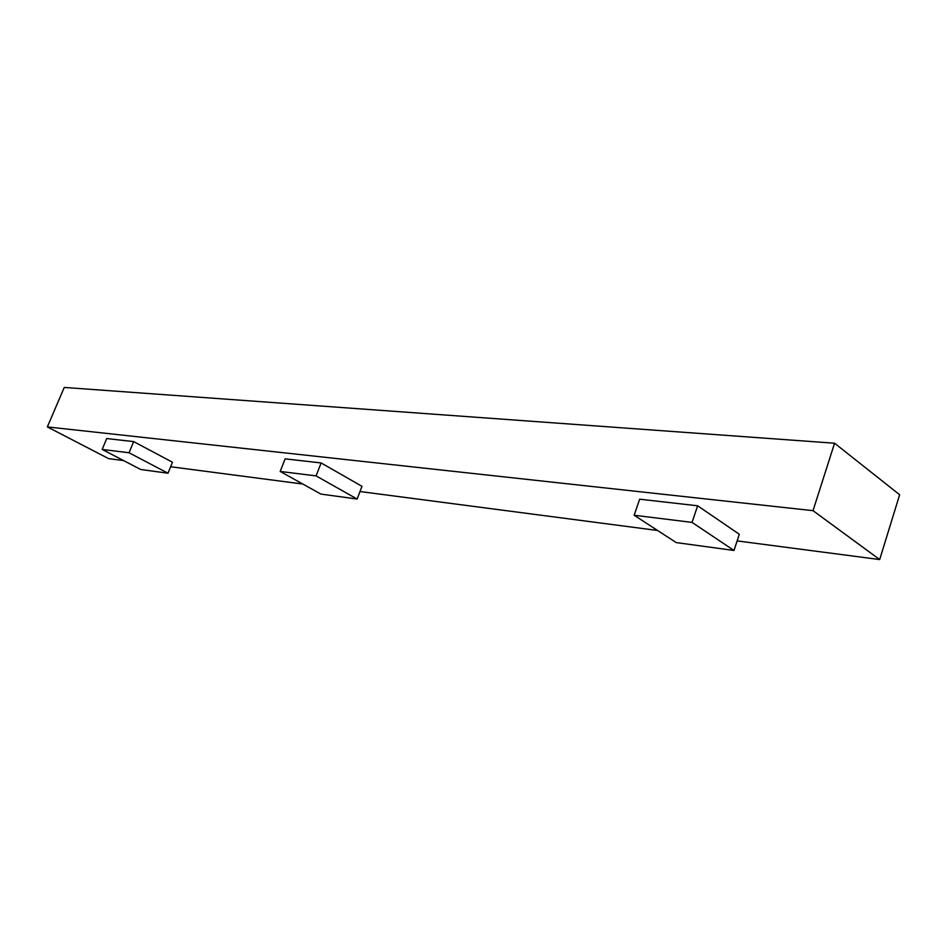 <?xml version="1.0" encoding="UTF-8"?>
<svg xmlns="http://www.w3.org/2000/svg" width="947" height="947" viewBox="0 0 947 947"><rect width="100%" height="100%" fill="white"/><g stroke="black" fill="none" stroke-linecap="round" stroke-linejoin="round"><path stroke-width="1.42" d="M123.607 460.585L108.621 458.62L47.35 426.919L813.023 510.67L879.68 559.559L737.145 540.903M657.62 530.486L359.99 491.529M302.839 484.047L170.649 466.741M102.169 449.434L106.739 438.544L133.669 441.61L172.484 462.243L167.998 473.216L140.736 469.499L102.169 449.434L129.041 452.761L167.998 473.216M634.147 515.239L639.651 499.187L697.619 505.793L739.323 534.25L733.996 550.467L676.229 542.584L634.147 515.239L692.056 522.401L733.996 550.467M280.182 471.452L285.142 458.845L321.116 462.941L361.979 486.308L357.126 499.033L320.903 494.085L280.182 471.452L316.085 475.891L357.126 499.033M813.023 510.67L834.567 443.22L899.65 494.76L879.68 559.559M834.567 443.22L64.254 387.441L47.35 426.919M129.041 452.761L133.669 441.61M692.056 522.401L697.619 505.793M316.085 475.891L321.116 462.941"/></g></svg>
